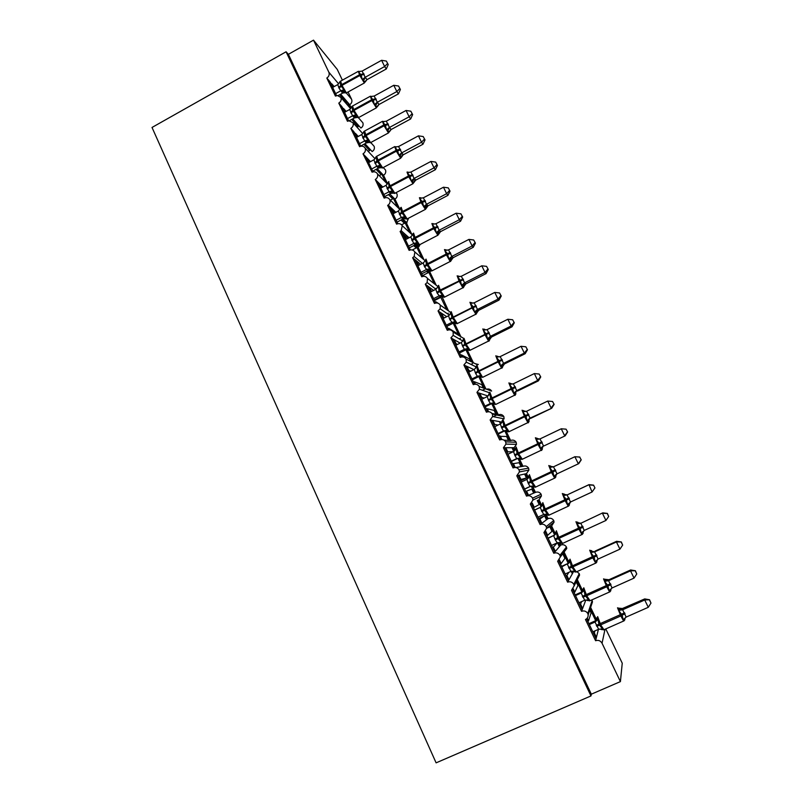 <?xml version="1.0" encoding="UTF-8"?>
<svg xmlns="http://www.w3.org/2000/svg" width="803" height="803" viewBox="0 0 803 803"><rect width="100%" height="100%" fill="white"/><g stroke="black" fill="none" stroke-linecap="round" stroke-linejoin="round"><path stroke-width="1.2" d="M586.591 618.812L596.097 638.696L596.438 637.311L594.361 632.965L593.537 633.336M591.751 599.951L592.162 600.564L587.806 613.502L588.147 614.927C588.218 617.045 587.324 618.581 585.467 619.525L595.595 640.724L596.097 638.696M587.254 618.099L588.559 620.829L591.078 612.9L589.743 610.119M588.559 620.829L587.736 621.191M590.115 609.005L595.987 621.281M590.637 607.439L596.579 619.856M572.619 589.573L582.195 609.607L582.637 608.443L580.569 604.127L579.756 604.498M576.935 571.646L579.254 573.673L573.834 584.293L574.175 585.819L571.505 590.295L581.543 611.314L582.195 609.607M573.282 588.87L574.818 592.082L577.949 585.497L576.183 581.814M574.818 592.082L573.994 592.453M576.644 580.9L582.105 592.303M577.297 579.605L582.777 591.048M558.768 560.594L568.404 580.75L568.946 579.796L566.898 575.52L566.085 575.892M558.286 542.587L559.932 546.02L560.735 545.066C563.094 544.233 565.001 544.866 566.446 546.984L559.982 555.325L560.323 556.971L557.653 561.307L567.611 582.155L568.404 580.75M559.42 559.882L561.187 563.576L564.931 558.316L562.983 554.251M561.187 563.576L560.374 563.947M563.535 553.528L568.333 563.565M571.977 571.154L572.82 572.93L573.332 571.345M564.308 552.504L569.036 562.381M545.036 531.847L554.732 552.143L555.365 551.39L553.337 547.154L552.524 547.526M544.715 514.251L547.134 519.31L548.068 518.618C550.416 517.784 552.303 518.407 553.739 520.505L546.241 526.607L546.582 528.364L543.922 532.57L553.799 553.237L554.732 552.143M545.679 531.134L547.676 535.31L552.012 531.335L550.085 527.31M547.676 535.31L546.863 535.681M550.707 526.768L554.682 535.059M553.739 520.505L554.06 522.131L551.601 526.005L555.385 533.885M559.641 542.778L560.735 545.066M531.476 503.481L541.172 523.767L541.895 523.225L539.887 519.019L539.084 519.39M531.255 486.156L534.447 492.821L535.491 492.38C537.819 491.536 539.696 492.149 541.122 494.226L532.61 498.121L532.951 500.028L530.311 504.063L540.108 524.56L541.172 523.767M532.269 503.079L534.266 507.265L539.194 504.565L537.277 500.57M534.266 507.265L533.463 507.637M537.99 500.219L541.142 506.793M541.122 494.226L541.443 495.983L539.004 499.707L541.844 505.629M546.07 514.452L548.068 518.618M517.935 458.352L521.85 466.523L523.014 466.342C525.333 465.489 527.19 466.091 528.605 468.149L519.089 469.875L519.421 471.933L516.801 475.788L518.106 475.496L527.722 495.622L528.535 495.28L526.547 491.105L525.744 491.486M516.801 475.788L526.517 496.124C529.036 495.2 531.064 495.873 532.61 498.121M526.888 495.963L527.722 495.622M518.106 475.496L518.989 475.296L520.976 479.451L526.467 478.006L524.57 474.041L526.497 473.609L528.555 477.905M518.989 475.296L524.57 474.041M520.625 480.766L526.467 478.006M520.976 479.451L520.173 479.833M525.363 473.86L527.722 478.789M532.6 486.347L535.491 492.38M504.776 430.88L509.353 440.425L510.628 440.496C512.926 439.632 514.783 440.225 516.188 442.262L505.689 441.851L505.99 444.099L503.411 447.753L504.836 447.743L514.291 467.527M503.411 447.753L513.047 467.918C515.546 466.985 517.564 467.637 519.089 469.875M504.836 447.743L505.81 447.743L507.787 451.858L513.338 451.667M505.81 447.743L511.963 447.723L513.749 451.447M507.787 451.858L506.984 452.24M511.963 447.723L514.081 447.713L515.215 450.071M512.836 447.713L514.392 450.965M519.24 458.483L523.014 466.342M491.516 403.216L496.947 414.539L498.332 414.85C500.62 413.977 502.467 414.559 503.862 416.576L492.39 414.067L492.661 416.526L490.131 419.939L491.687 420.22L500.921 439.552M490.131 419.939L499.677 439.944C502.166 439.01 504.174 439.642 505.689 441.851M491.687 420.22L492.751 420.401L494.698 424.496L498.171 425.018M492.751 420.401L499.446 421.595L500.53 423.854M494.698 424.496L493.915 424.877M499.446 421.595L501.985 422.458M500.41 421.766L501.172 423.362M505.8 430.438L510.628 440.496M486.548 389.214C488.696 388.612 490.382 389.234 491.627 391.091L479.21 386.504L479.421 389.204L476.952 392.356L478.638 392.908L487.662 411.798M476.952 392.356L486.427 412.19C488.897 411.256 490.884 411.879 492.39 414.067M478.638 392.908L479.782 393.289L481.72 397.344L484.169 398.097M479.782 393.289L487.04 395.678L487.421 396.481M481.72 397.344L480.937 397.726M492.651 402.986L498.332 414.85M477.564 364.833L466.121 359.162L466.262 362.143L463.883 364.994L465.69 365.827L474.503 384.276M463.883 364.994L473.278 384.667C475.737 383.724 477.715 384.336 479.21 386.504M465.69 365.827L466.924 366.389L468.842 370.404L470.668 371.207M466.924 366.389L473.931 369.591M468.842 370.404L468.069 370.795M478.488 376.015L484.44 388.431M479.602 375.764L485.935 388.983M463.843 338.505L453.153 332.041L453.173 335.343L450.915 337.852L452.852 338.956L461.464 356.974M450.915 337.852L460.239 357.375C462.679 356.422 464.646 357.014 466.121 359.162M452.852 338.956L454.167 339.699L456.074 343.684L457.449 344.447M454.167 339.699L460.159 343.102M456.074 343.684L455.301 344.075M465.559 349.034L471.752 361.952M466.653 348.753L473.368 362.755M450.634 312.367L440.285 305.14L440.134 308.814L438.057 310.932L440.114 312.297L448.516 329.882M438.057 310.932L447.301 330.294C449.73 329.33 451.677 329.913 453.153 332.041M440.114 312.297L441.509 313.22L443.397 317.185L444.44 317.858M441.509 313.22L446.749 316.693M443.397 317.185L442.634 317.566M452.741 322.264L459.165 335.674M453.815 321.953L460.892 336.718M437.655 286.37L427.517 278.46L427.126 282.536L425.299 284.232L427.467 285.848L435.678 303.022M425.299 284.232L434.473 303.434C436.882 302.46 438.819 303.032 440.285 305.14M427.467 285.848L428.953 286.952L431.602 291.449M439.562 297.291L440.104 297.692L439.843 297.15M428.953 286.952L433.6 290.425M434.503 300.553L440.104 297.692M430.83 290.877L430.067 291.268M440.014 295.715L446.679 309.607M441.821 296.197L448.516 310.891M425.209 260.824L414.85 251.981L414.147 256.498L412.642 257.733L414.93 259.61L422.94 276.373M412.642 257.733L421.746 276.794C424.145 275.81 426.062 276.373 427.517 278.46M414.93 259.61L416.496 260.895L418.895 265.231M426.503 271.384L428.14 272.709L427.306 270.972M416.496 260.895L420.672 264.317M422.569 275.58L428.14 272.709M418.353 264.789L417.59 265.181M434.282 283.74L427.768 270.129L429.766 271.775L436.23 285.256M412.27 235.319L412.481 234.386L412.461 235.038L402.283 225.723L401.159 230.682L400.095 231.455L402.494 233.583L410.313 249.934M400.095 231.455L409.118 250.355C411.497 249.372 413.415 249.914 414.85 251.981M402.494 233.583L404.13 235.038L406.328 239.204M413.655 245.628L416.265 247.916L414.87 244.995M404.13 235.038L407.904 238.381M412.26 249.994L416.265 247.916M405.977 238.903L405.224 239.294M416.817 244.393L415.201 244.805L418.072 247.384L424.034 259.821M415.974 245.517L421.987 258.074M399.844 209.442L389.816 199.666C390.489 201.794 389.947 203.581 388.18 205.046L387.638 205.377L390.148 207.756L397.776 223.706M387.638 205.377L396.592 224.137C398.961 223.144 400.858 223.676 402.283 225.723M390.148 207.756L391.864 209.372L393.871 213.367M400.988 220.032L404.481 223.294L402.715 219.62L406.469 223.164L411.939 234.586M391.864 209.372L395.297 212.614M401.59 224.81L404.481 223.294M393.701 213.217L392.948 213.608M404.27 221.086L409.781 232.609M387.367 183.997L377.45 173.819C378.153 176.218 377.43 178.115 375.282 179.511L377.902 182.13L385.34 197.689M375.282 179.511L384.165 198.12C386.514 197.116 388.401 197.638 389.816 199.666M377.902 182.13L379.699 183.917L381.525 187.731M388.471 194.607L392.777 198.863L391.031 195.219L394.946 199.124L399.874 209.402M379.699 183.917L382.83 187.039M389.746 193.935L391.031 195.219M390.328 200.168L392.777 198.863M381.515 187.721L380.773 188.123M392.647 196.835L397.676 207.335M375.001 158.713L365.184 148.174C365.877 150.552 365.154 152.44 363.016 153.845L365.756 156.705L373.004 171.872M363.016 153.845L372.07 172.183C374.339 171.34 376.135 171.892 377.45 173.819M365.756 156.705L367.623 158.653L369.35 162.266M376.105 169.363L381.164 174.612L379.428 170.999L383.513 175.265L387.558 183.706M367.623 158.653L370.484 161.654M377.269 168.74L379.428 170.999M379.227 175.646L381.164 174.612M381.114 172.755L385.661 182.251M362.745 133.599L353.009 122.729C353.701 125.087 352.979 126.974 350.851 128.38L353.701 131.481L360.768 146.256M350.851 128.38L359.603 146.698L360.477 146.337C362.504 145.865 364.07 146.477 365.184 148.174M353.701 131.481L357.265 136.982M363.859 144.299L369.631 150.542L367.915 146.949L372.16 151.576C374.138 150.271 374.8 148.525 374.158 146.337L373.114 145.172M355.639 133.589L358.258 136.44M364.933 143.707L367.915 146.949M368.135 151.345L369.631 150.542M350.61 108.656L340.934 97.484C341.616 99.823 340.904 101.7 338.786 103.115L341.737 106.448L348.622 120.852M338.786 103.115L347.468 121.283L348.944 120.791L353.009 122.729M341.737 106.448L345.27 111.908M351.734 119.406L358.188 126.653L356.482 123.08L360.888 128.048C362.856 126.754 363.518 125.007 362.876 122.829L361.942 121.755M343.744 108.716L346.153 111.426M352.738 118.864L356.482 123.08M357.064 127.255L358.188 126.653M594.913 630.907L594.361 632.965M596.438 637.311L598.416 629.361M581.583 601.618L580.569 604.127M582.637 608.443L585.417 601.096L584.955 600.132M568.785 572.368L566.898 575.52M568.946 579.796L572.338 573.784L571.164 571.314M551.531 545.448L557.242 542.838L553.337 547.154M555.365 551.39L559.36 546.682L557.473 542.748M541.895 523.225L546.482 519.802L544.564 515.787L539.887 519.019M528.535 495.28L533.704 493.122L531.797 489.137L526.547 491.105M515.606 467.507L521.027 466.653L519.139 462.699L512.515 463.803M515.245 467.476L513.308 463.421M504.053 440.164L508.45 440.385L506.573 436.461L499.396 436.34M501.875 439.492L500.179 435.959M491.958 413.425L495.963 414.318L494.096 410.423L487.16 408.717L486.377 409.098M488.605 411.738L487.16 408.717M483.376 388.04L481.73 384.587L474.242 381.696L473.459 382.077M475.446 384.205L474.242 381.696M470.618 361.39L469.444 358.951L461.424 354.886L460.651 355.267M462.387 356.903L461.424 354.886M457.258 333.496L448.716 328.286L447.944 328.678M449.439 329.812L448.716 328.286M437.926 303.183L436.099 301.898L435.326 302.289M436.601 302.942L436.099 301.898M424.365 276.332L422.82 276.112M423.854 276.292L423.582 275.72M605.783 628.92L622.245 663.208L620.408 681.606L591.329 694.183L288.377 54.323L313.511 40.15L328.829 72.18C329.692 74.579 329.009 76.536 326.811 78.042L329.862 81.605L336.567 95.637M326.811 78.042L335.423 96.079L337.461 95.527L340.934 97.484M329.862 81.605L333.375 87.015M339.729 94.704L346.826 102.925L345.129 99.381L349.696 104.701L351.182 107.813M331.95 84.024L334.148 86.594M340.663 94.182L345.129 99.381M346.023 103.366L346.826 102.925M347.016 101.579L350.158 108.144M620.408 681.606L602.049 643.243C600.503 640.674 598.345 639.83 595.595 640.724M587.806 613.502C586.22 611.163 584.132 610.431 581.543 611.314M573.834 584.293C572.258 581.974 570.18 581.262 567.611 582.155M559.982 555.325C558.416 553.036 556.359 552.334 553.799 553.237M546.241 526.607C544.685 524.329 542.637 523.656 540.108 524.56M346.264 92.937L351.573 99.261L348.07 91.974M342.399 80.149L337.25 69.409L313.511 40.15M351.573 99.261C352.376 101.489 351.744 103.306 349.696 104.701M383.513 175.265C385.5 173.97 386.173 172.213 385.52 170.005L384.346 168.74M394.946 199.124C396.953 197.829 397.615 196.073 396.963 193.854L395.959 192.71M408.597 218.165L406.469 223.164M420.32 244.363L418.072 247.384M430.609 271.203L429.766 271.775M478.307 364.472L475.326 363.729M503.862 416.576L504.103 418.925M516.188 442.262L516.47 444.34L514.081 447.713M528.605 468.149L528.916 470.046L526.497 473.609M566.446 546.984L566.767 548.499L560.323 556.971M579.254 573.673L579.575 575.078L577.648 578.913M592.162 600.564L592.473 601.879L591.409 605.101M538.662 518.527L544.564 515.787M362.876 122.829L358.6 117.89M591.329 694.183L590.958 695.94L436.099 762.85L152.018 127.456L286.079 51.783L288.377 54.323M590.958 695.94L286.079 51.783M346.846 101.379L346.244 101.71M358.118 124.937L357.526 125.258M369.48 148.655L368.888 148.977M380.923 172.555L380.331 172.876M392.446 196.635L391.854 196.946M404.06 220.885L403.467 221.196M415.753 245.327L415.171 245.628M436.43 288.217L435.336 288.779M448.375 313.15L447.311 313.692M460.41 338.274L459.196 338.886M472.535 363.588L470.939 364.381M484.751 389.094L482.392 390.248M496.645 415L493.253 416.647M550.587 526.507L546.612 528.334M374.158 146.337L370.745 142.532M385.52 170.005L383.232 167.556M396.963 193.854L395.879 192.74M487.04 395.678L488.033 395.999M495.963 414.318L496.947 414.539M508.45 440.385L509.353 440.425M521.027 466.653L521.85 466.523M533.704 493.122L534.447 492.821M546.482 519.802L547.134 519.31M559.36 546.682L559.932 546.02M572.338 573.784L572.82 572.93M585.417 601.096L585.819 600.052M331.769 83.813L331.097 84.185M582.476 608.855L581.944 609.096M596.338 637.712L595.746 637.973M343.564 108.505L342.891 108.867M355.448 133.378L354.775 133.74M367.423 158.452L366.76 158.803M379.488 183.706L378.825 184.068M391.653 209.171L390.991 209.513M403.899 234.827L403.257 235.169M416.255 260.694L415.613 261.025M428.692 286.761L428.059 287.083M441.228 313.04L440.616 313.351M453.856 339.528L453.263 339.82M466.573 366.228L466.021 366.509M479.381 393.149L478.869 393.4M339.508 82.488L340.121 81.715L340.733 85.55L343.965 89.725L344.658 92.576M388.22 64.551L386.353 61.068L388.22 64.551L386.303 68.978L384.637 66.529L365.214 77.269L367.001 79.617L365.144 82.057L362.263 79.617L361.179 75.181L358.389 71.587L359.955 71.477M386.303 68.978L367.001 79.638L365.144 81.796M387.558 63.557L384.637 66.529L381.596 60.295L362.083 71.106L365.214 77.269M332.643 87.427L337.782 84.576L340.121 81.715M344.818 92.696L342.55 93.118L339.067 88.26L337.782 84.576M338.153 95.567L342.58 93.128M335.614 93.63L340.633 90.849M339.067 88.26L342.008 85.409L346.384 92.907L344.206 91.923C342.871 91.542 342.379 91.672 342.72 92.325L345.611 92.937M343.965 89.725L340.753 90.789M362.263 79.617L365.094 77.329M358.389 71.587L362.083 71.106M381.596 60.295L386.353 61.068M351.413 107.451L352.065 106.628L352.698 110.513L355.94 114.709L356.582 117.459M400.396 89.474L398.539 86.031L400.396 89.474L398.439 93.871L396.843 91.562L377.3 102.262L379.026 104.46L377.169 106.929L374.349 104.631L373.265 100.194L370.444 96.541L372.09 96.43M398.439 93.871L378.906 104.551L377.139 106.628M399.764 88.541L396.843 91.562L393.781 85.289L374.158 96.059L377.33 102.272L375.864 105.273M344.537 112.31L349.696 109.469L352.065 106.628M356.622 117.489L354.424 117.911L352.577 115.823L349.696 109.469M349.275 120.751L354.454 117.921M347.528 118.563L352.587 115.793M355.94 114.709L352.698 115.732M374.349 104.631L377.189 102.322M370.444 96.541L374.158 96.059M393.781 85.289L398.539 86.031M363.408 132.615L364.11 131.742L364.753 135.667L368.005 139.883L368.607 142.543M389.284 131.993L386.524 129.845L385.44 125.388L382.589 121.685L384.326 121.574M412.652 114.588L410.815 111.195L412.652 114.588L410.664 118.944L391.021 129.584L389.224 131.662M410.664 118.944L409.149 116.796L389.485 127.456L391.131 129.524M412.049 113.715L409.149 116.796L406.057 110.473L386.313 121.193L389.485 127.456L388.04 130.457M356.522 137.393L361.721 134.563L364.11 131.742M368.406 142.472L366.389 142.904L364.622 140.957L361.721 134.563M360.657 146.026L366.419 142.904M359.533 143.687L364.622 140.927M368.005 139.883L364.743 140.866M386.524 129.845L389.375 127.516M382.589 121.685L386.313 121.193M406.057 110.473L410.815 111.195M375.483 157.99L376.236 157.047L376.898 161.022L380.17 165.247L380.722 167.817M401.49 157.247L398.8 155.25L397.716 150.793L394.835 147.029L396.672 146.909M425.018 139.903L423.201 136.55L425.018 139.903L422.99 144.219L403.226 154.818L401.41 156.886M422.99 144.219L421.545 142.231L401.771 152.841L403.337 154.758M424.436 139.09L421.545 142.231L418.433 135.848L398.569 146.537L401.771 152.841M368.597 162.668L374.148 159.636L376.236 157.047M380.381 167.656L378.454 168.078L376.748 166.291L373.827 159.847M372.682 171.2L378.594 168.028M371.638 169.011L376.758 166.261L380.03 166.693M380.17 165.247L376.868 166.201M398.8 155.25L401.651 152.901M394.835 147.029L398.569 146.537M418.433 135.848L423.201 136.55M387.779 183.375L388.471 182.542L389.144 186.567L392.436 190.813L392.938 193.292M413.796 182.703L411.176 180.856L409.711 175.626L407.171 172.575L409.118 172.444M437.464 165.408L435.678 162.106L437.464 165.408L435.417 169.684L415.532 180.243L413.686 182.311M435.417 169.684L434.042 167.857L414.147 178.427L415.653 180.163L413.796 182.652L415.171 179.34L414.107 178.477L412.662 181.398M436.922 164.665L434.042 167.857L430.91 161.433L410.925 172.073L414.147 178.427M380.773 188.133L386.032 185.332L388.471 182.542M392.436 193.031L390.609 193.453L388.973 191.817L386.032 185.332M384.798 196.554L390.639 193.463M383.834 194.537L388.983 191.797M392.436 190.813L389.104 191.736M411.176 180.856L414.027 178.497M407.171 172.575L410.925 172.073M430.91 161.433L435.678 162.106M400.075 209.101L400.787 208.248L401.49 212.323L404.782 216.579L405.244 218.958M450.021 191.124L448.255 187.862L450.021 191.124L447.933 195.36L446.639 193.694L426.624 204.223L426.182 208.298L423.643 206.672L422.559 202.195L419.608 198.321L420.551 197.729L421.675 198.18M447.933 195.36L428.039 205.809L426.062 207.937M449.509 190.452L446.639 193.694L443.477 187.219L423.372 197.809L426.503 204.283L428.039 205.809M393.038 213.809L398.328 211.018L400.787 208.248M404.582 218.607L402.855 219.028L401.299 217.553L398.328 211.018M397.013 222.12L402.885 219.028L406.97 222.853M396.13 220.253L401.309 217.533M426.192 208.358L428.049 205.789M404.782 216.579L401.42 217.472M423.643 206.672L426.503 204.283M419.608 198.321L423.372 197.809M443.477 187.219L448.255 187.862M412.481 234.386L413.214 234.155L413.926 238.27L417.239 242.556L417.65 244.835M462.679 217.041L460.922 213.829L462.679 217.041L460.551 221.237L459.326 219.731L439.191 230.21L440.546 231.625L438.689 234.215L436.21 232.689L435.126 228.203L432.144 224.268L433.068 223.636L434.333 224.117M460.551 221.237L440.425 231.706L438.94 233.181M462.197 216.429L459.326 219.731L456.144 213.207L435.919 223.756L439.191 230.21M405.405 239.685L410.724 236.905L413.214 234.155M409.329 247.876L415.231 244.805M417.349 244.493L415.201 244.805L413.726 243.49L410.724 236.905M408.516 246.18L413.726 243.47M417.239 242.556L413.846 243.409M436.21 232.689L439.08 230.28M432.144 224.268L435.919 223.756M456.144 213.207L460.922 213.829M424.707 261.527L425.731 260.262L426.463 264.438L429.796 268.734L430.147 270.912M450.493 261.497L451.296 260.272L448.877 258.907L447.412 253.628L444.782 250.426L445.685 249.753L447.1 250.265M475.426 243.158L473.7 239.997L475.426 243.158L473.268 247.314L453.133 257.673L451.597 259.098M473.268 247.314L472.124 245.979L451.868 256.418L453.143 257.653L451.286 260.232M474.985 242.616L472.124 245.979L468.922 239.394L448.566 249.904L451.868 256.418L450.322 259.349M417.871 265.763L423.221 262.993L425.731 260.262M421.736 273.843L427.678 270.782L424.596 266.867L423.221 262.993M421.003 272.307L426.242 269.607L429.565 270.029M429.796 268.734L426.363 269.557M448.877 258.907L451.748 256.478M444.782 250.426L448.566 249.904M468.922 239.394L473.7 239.997M438.368 285.607L437.565 286.721L438.348 286.581L439.1 290.806L442.443 295.123L442.744 297.2M463.201 287.855L463.993 286.571L461.645 285.336L460.179 280.046L457.509 276.794L458.403 276.071L459.989 276.603M488.284 269.487L486.578 266.365L488.284 269.487L486.086 273.602L465.83 283.911L464.004 285.707M486.086 273.602L485.022 272.438L464.646 282.827L465.84 283.901L463.983 286.45M487.873 269.015L485.022 272.438L481.79 265.803L461.313 276.262L464.646 282.827M430.428 292.041L435.818 289.291L438.348 286.581M434.232 300.001L440.215 296.959L437.193 293.195L435.818 289.291M433.59 298.646L438.86 295.966L442.192 296.377M442.443 295.123L438.98 295.905M461.645 285.336L464.525 282.887M457.509 276.794L461.313 276.262M481.79 265.803L486.578 266.365M451.065 312.036L450.262 313.2L451.075 313.12L451.848 317.386L455.201 321.722L455.452 323.689M476.811 313.08L474.513 311.986L473.047 306.676L470.347 303.363L471.231 302.601L472.987 303.153M501.243 296.036L499.556 292.954L501.243 296.036L499.004 300.101L478.628 310.359L476.791 312.126M499.004 300.101L498.031 299.107L477.524 309.446L478.638 310.349L476.791 312.879M500.861 295.624L498.031 299.107L494.768 292.422L474.171 302.831L477.524 309.446L475.938 312.347M443.095 318.54L448.516 315.8L451.075 313.12M446.839 326.379L452.852 323.348L449.901 319.724L448.516 315.8M446.277 325.195L451.587 322.525M455.201 321.722L451.708 322.465M474.513 311.986L477.404 309.506M470.347 303.363L474.171 302.831M494.768 292.422L499.556 292.954M463.853 338.675L463.06 339.89L463.893 339.86L464.686 344.176L468.049 348.532L468.249 350.399M488.907 341.195L489.72 339.81L487.491 338.846L486.407 334.329L483.296 330.153L484.5 329.18M514.311 322.786L512.645 319.765L514.311 322.786L512.023 326.811L491.406 337.089L489.679 338.756M512.023 326.811L511.14 325.998L490.503 336.286L491.536 337.009L489.689 339.518M513.96 322.455L511.14 325.998L507.847 319.253L487.12 329.611L490.503 336.286M455.853 345.25L461.303 342.52L463.893 339.86M459.547 352.959L465.599 349.947L464.395 349.305L462.709 346.474L461.303 342.52M459.065 351.955L464.405 349.295L467.758 349.706M468.049 348.532L464.525 349.235M487.491 338.846L490.382 336.347M483.296 330.153L487.12 329.611M507.847 319.253L512.645 319.765M476.751 365.526L475.958 366.8L476.821 366.81L477.634 371.187L481.007 375.553L481.158 377.32M501.915 368.186L502.738 366.76L500.57 365.917L499.095 360.587L496.334 357.164L497.177 356.301L497.96 356.723M527.481 349.757L525.835 346.786L527.481 349.757L525.152 353.732L504.404 363.96L502.668 365.616M525.152 353.732L524.349 353.099L503.591 363.337L504.535 363.889L502.698 366.379M527.159 349.496L524.349 353.099L521.037 346.304L500.179 356.612L503.591 363.337M468.721 372.17L474.212 369.45L476.821 366.81M472.355 379.759L478.437 376.758L477.323 376.296L475.627 373.445L474.212 369.45M471.953 378.936L477.323 376.286L482.974 377.169M481.007 375.553L477.454 376.226M500.57 365.917L503.461 363.398M496.334 357.164L500.179 356.612M521.037 346.304L525.835 346.786M489.75 392.587L488.957 393.922L489.85 393.992L490.683 398.408L494.076 402.805L494.166 404.461M515.034 395.397L515.867 393.932L513.749 393.209L512.675 388.682L509.493 384.386L510.317 383.473L511.22 383.954M540.75 376.948L539.134 374.027L540.75 376.948L538.391 380.873L517.513 391.051M538.391 380.873L537.669 380.421L516.781 390.609L517.634 390.991M540.469 376.758L537.669 380.421L534.336 373.576L513.348 383.824L516.781 390.609L515.135 393.46M481.69 399.302L487.21 396.602L489.85 393.992M485.263 406.77L491.386 403.789L490.352 403.497L488.636 400.627L487.21 396.602M484.952 406.127L490.352 403.487L495.973 404.31M494.076 402.805L490.482 403.437M513.749 393.209L516.66 390.67M509.493 384.386L513.348 383.824M534.336 373.576L539.134 374.027M501.995 421.023L502.989 421.384L503.832 425.861L507.245 430.267L507.275 431.813M528.254 422.83L529.097 421.334L527.049 420.732L525.965 416.195L522.743 411.829L523.556 410.875L524.269 411.136M554.14 404.361L552.544 401.49L554.14 404.361L551.731 408.235L530.723 418.363M551.731 408.235L530.08 418.102L530.843 418.303M553.889 404.24L551.109 407.974L547.736 401.058L526.617 411.266L530.08 418.102L528.414 420.943M494.768 426.664L500.319 423.974L502.989 421.384M498.272 434.001L504.435 431.03L503.481 430.93L501.765 428.029L500.319 423.974M498.051 433.54L503.491 430.92L506.884 431.311M507.245 430.267L503.611 430.86M527.049 420.732L529.96 418.162M522.743 411.829L526.617 411.266M547.736 401.058L552.544 401.49M516.048 447.361L515.275 448.827L516.229 449.007L517.102 453.534L520.525 457.961L520.505 459.396M541.573 450.483L542.437 448.957L540.449 448.475L539.375 443.929L536.113 439.502L537.448 438.538M567.631 431.994L566.065 429.173L567.631 431.994L565.182 435.828L544.043 445.896M565.182 435.828L544.183 445.826M567.42 431.954L564.65 435.748L561.247 428.782L539.997 438.93L543.49 445.826M507.948 454.247L513.539 451.577L516.229 449.007M511.391 461.444L517.594 458.493L516.72 458.573L514.984 455.652L513.539 451.577M511.26 461.173L516.73 458.573L520.133 458.965M520.525 457.961L516.861 458.513M540.449 448.475L543.36 445.886M536.113 439.502L539.997 438.93M561.247 428.782L566.065 429.173M528.494 476.259L529.578 476.852L530.472 481.429L533.905 485.875L533.834 487.2M555.014 477.996L555.897 476.811L553.96 476.44L552.886 471.893L549.593 467.396L550.838 466.242M581.231 459.858L579.696 457.088L581.231 459.858L578.742 463.632L557.473 473.65M578.742 463.632L557.593 473.589M581.061 459.888L578.301 463.753L574.878 456.726L553.488 466.824L557.001 473.77M579.696 457.088L574.878 456.726L579.866 457.058M521.237 482.051L526.858 479.391L529.578 476.852M524.61 489.117L530.773 486.216L530.07 486.447L528.324 483.506L526.858 479.391M524.58 489.037L530.08 486.447L533.493 486.829M533.905 485.875L530.211 486.387M553.96 476.44L556.88 473.83M549.593 467.396L553.488 466.824L550.356 466.342M542.768 502.999L542.025 504.635L543.039 504.926L543.952 509.554L547.405 514.03L547.265 515.235M568.574 506.101L569.457 504.906L567.58 504.645L566.095 499.235L563.174 495.521L564.338 494.166M594.943 487.943L593.568 485.132L594.943 487.943L592.062 491.988L570.632 501.945L568.915 504.736M594.812 488.053L592.062 491.988L588.99 484.641L567.089 494.939L570.511 502.016L567.58 504.645M593.437 485.233L588.609 484.902L567.219 494.879M534.637 510.086L540.72 507.175M534.597 510.015L540.73 507.155M538 517.132L543.671 514.492L540.168 507.506L542.025 504.635M547.405 514.03L543.671 514.492M540.289 507.446L543.039 504.926M563.174 495.521L567.089 494.939M593.568 485.132L588.99 484.641M556.298 531.154L555.566 532.881L556.609 533.222L557.543 537.92L561.016 542.406L560.815 543.49M582.245 534.437L583.139 533.242L581.322 533.082L579.836 527.661L576.875 523.887L577.949 522.331M607.289 513.609L608.674 516.459L607.389 513.428L602.461 513.318L605.944 520.454L584.253 530.422L580.8 523.295L602.752 512.856L580.93 523.235M548.138 538.351L554.321 535.179L548.017 538.09M561.016 542.406L557.242 542.838L555.325 539.897L553.709 535.782L555.566 532.881M553.829 535.721L556.609 533.222M581.322 533.082L584.253 530.422M576.875 523.887L580.8 523.295M605.944 520.454L608.674 516.459M607.389 513.428L602.752 512.856M569.929 559.53L569.056 560.765L570.291 561.769L571.254 566.516L574.737 571.023L574.235 571.836L571.786 571.164M596.037 563.013L596.93 561.809L595.174 561.749L594.1 557.182L590.687 552.474L591.67 550.728M621.261 542.226L622.656 545.096L621.321 541.965L616.433 541.965L619.936 549.162L598.105 559.069L594.632 551.882L616.433 541.965L616.614 541.302L595.103 551.099L594.782 551.812L591.399 551.26M561.759 566.848L568.012 563.435M561.538 566.386L567.892 563.495M565.182 574.004L570.923 571.405L567.36 564.298L569.217 561.387M574.737 571.023L570.923 571.405M567.49 564.238L570.291 561.769M595.174 561.749L598.105 559.069M590.687 552.474L594.632 551.882M619.936 549.162L622.656 545.096M621.321 541.965L616.614 541.302M583.671 588.147L582.797 589.392L584.092 590.546L585.066 595.344L588.569 599.871L588.047 600.644L585.899 599.941M609.949 591.841L610.842 590.627L609.136 590.667L607.64 585.216L604.619 581.312L605.502 579.354L608.965 579.726L608.574 580.71L612.077 587.957L634.049 578.11L630.516 570.853L608.704 580.649M635.344 571.084L636.759 573.974L635.374 570.732L630.516 570.853L630.606 569.989L608.965 579.726M575.49 595.585L581.131 593.046L581.693 591.982M575.169 594.913L581.563 592.042M578.943 602.802L584.725 600.212L581.131 593.046L582.988 590.085M588.569 599.871L584.725 600.212M581.262 592.985L584.092 590.546M609.136 590.667L612.077 587.957M604.619 581.312L608.574 580.71M634.049 578.11L636.759 573.974M635.374 570.732L630.606 569.989M597.532 616.995L596.649 618.25L598.004 619.555L599.008 624.423L602.521 628.97L601.969 629.693L600.082 628.99M623.971 620.91L624.875 619.695L623.218 619.816L622.154 615.228L618.661 610.39L619.464 608.222L622.927 608.594L622.636 609.778L626.169 617.085L648.282 607.299L644.719 599.982L622.767 609.718M649.547 600.172L650.982 603.093L649.537 599.751L644.719 599.982L644.709 598.918L621.502 608.915M589.342 624.553L595.013 622.034L595.475 620.769M588.92 623.68L595.354 620.829M592.815 631.841L598.636 629.271L595.013 622.034L596.87 619.043M602.521 628.97L598.636 629.271M595.143 621.974L598.004 619.555M623.218 619.816L626.169 617.085M618.661 610.39L622.636 609.778M648.282 607.299L650.982 603.093M649.537 599.751L644.709 598.918M602.049 643.243L605.03 629.251M328.829 72.18L338.615 83.833M364.371 83.01L359.824 75.542L364.15 74.378M358.058 71.467L340.592 81.143L342.008 85.409L359.824 75.542L358.299 71.326L359.583 71.477M363.789 73.635L359.463 74.799L341.656 84.656L338.715 87.517M365.987 80.511L364.12 83.121L346.685 92.736M343.885 91.291L340.633 90.869M343.212 92.867L342.55 93.118M365.245 77.279L363.799 80.29M351.001 113.183L353.993 110.392L358.59 117.579M376.376 107.883L371.909 100.566L376.236 99.361M370.093 96.37L352.537 106.006L353.993 110.392L371.909 100.566L370.344 96.23L371.719 96.43M375.864 98.608L371.548 99.813L353.631 109.64L350.64 112.43M355.839 116.224L352.577 115.823M356.693 117.549L354.424 117.911M378.173 105.153L376.115 107.993L358.279 117.75L356.12 116.796C354.454 116.274 353.852 116.365 354.304 117.087L354.916 117.71M363.026 138.297L366.068 135.577L370.595 142.613M388.481 132.957L384.085 125.79L388.411 124.525M382.218 121.464L364.572 131.06L366.068 135.577L384.085 125.79L382.479 121.323L383.934 121.574M388.04 123.772L383.724 125.027L365.696 134.814L362.665 137.544M367.894 141.368L364.622 140.957M368.597 142.532L366.389 142.904M391.141 129.494L389.284 131.963M375.152 163.611L378.233 160.951L382.68 167.847M400.687 158.231L396.361 151.205L400.677 149.89M394.444 146.748L376.697 156.304L378.233 160.951L396.361 151.205L394.715 146.608L396.24 146.919M400.306 149.127L395.999 150.442L377.862 160.188L374.79 162.848M403.347 154.728L403.036 154.879C402.694 154.337 402.173 155.089 401.47 157.167L400.406 158.352L382.348 168.028L380.241 167.134C377.822 166.412 376.878 166.402 377.41 167.104L378.544 168.018L380.642 167.727M401.801 152.851L400.296 155.832M403.056 154.929L401.49 157.207M387.367 189.127L390.499 186.527L394.875 193.282M412.983 183.706L408.737 176.821L413.043 175.466M388.923 181.739C388.21 181.157 388.612 182.502 390.128 185.754L390.499 186.527L408.737 176.821L407.031 172.083L408.004 172.093M412.672 174.693L408.366 176.048L390.128 185.754L386.996 188.354M392.276 192.228L388.973 191.817M392.777 193.111L390.609 193.453M387.658 183.556L387.789 182.873M399.673 214.833L402.855 212.303L407.161 218.918M425.389 209.412L421.204 202.637L425.51 201.232M401.189 207.325L402.855 212.303L421.204 202.637L419.417 197.709M425.138 200.459L420.832 201.864L402.484 211.53L399.302 214.06M404.602 217.954L401.299 217.553M405.013 218.697L402.855 219.028M399.914 209.332L400.085 208.529M426.363 204.374L425.118 207.174M412.09 240.749L415.312 238.28L419.537 244.764M437.896 235.349L433.781 228.664L438.077 227.199M413.565 233.121L415.312 238.28L433.781 228.664L431.894 223.545M437.695 226.416L433.399 227.881L414.94 237.507L411.708 239.967M417.038 243.891L413.726 243.49M439.221 230.22L437.675 233.161M424.596 266.867L427.869 264.468L432.024 270.822M427.527 269.166L431.663 271.002L450.162 261.487L446.448 254.892L450.744 253.377M426.032 259.108L427.869 264.468L446.448 254.892L444.471 249.582M450.363 252.594L446.066 254.099L427.497 263.685L424.215 266.074M429.786 270.491L427.648 270.782M437.193 293.195L440.526 290.867L444.611 297.08M442.262 296.538L444.24 297.271L462.859 287.795L459.216 281.331L463.512 279.765M438.589 285.306L440.526 290.867L459.216 281.331L457.148 275.82M463.12 278.972L440.144 290.074L436.822 292.402M442.343 296.688L440.185 296.959M464.666 282.827L463.08 285.738M449.901 319.724L453.283 317.476L457.288 323.559M476.008 314.415L472.094 307.991L476.38 306.365M451.256 311.715L453.283 317.476L472.094 307.991L469.926 302.269M475.988 305.572L449.519 318.932M454.93 322.936L451.577 322.535M455 323.107L452.832 323.348M449.851 314.585L450.242 314.053M462.709 346.474L466.152 344.296L470.076 350.259M466.252 348.793L469.695 350.449L488.555 341.054L485.072 334.851L489.348 333.185M464.024 338.334L466.152 344.296L485.072 334.851L482.814 328.939M488.957 332.372L462.327 345.671M462.538 341.456L463.06 339.89M490.523 336.276L488.897 339.167M484.149 329.34L486.106 329.913M475.627 373.445L479.11 371.337L482.583 377.36L501.564 368.015L498.151 361.942L502.427 360.216M476.892 365.164L479.11 371.337L498.151 361.942L495.792 355.809M502.026 359.393L475.235 372.632M475.316 368.557L475.958 366.8M503.611 363.327L501.965 366.208M497.177 356.301L499.346 356.873M488.636 400.627L492.179 398.599L495.581 404.501L514.673 395.196L511.34 389.244L515.606 387.458M489.87 392.215L492.179 398.599L511.34 389.244L508.881 382.911M515.205 386.644L488.244 399.804M493.684 403.658L493.062 403.497M488.154 395.889L488.957 393.922M510.317 383.473L512.705 384.045M501.765 428.029L505.358 426.072L509.072 431.673M505.749 430.438L508.68 431.863L527.902 422.609L524.63 416.767L528.896 414.93M502.939 419.487L505.358 426.072L524.63 416.767L522.08 410.223M528.494 414.107L501.363 427.196M501.062 423.462L502.066 421.264M523.556 410.875L526.186 411.427M514.984 455.652L518.648 453.775L522.291 459.256M519.119 458.111L521.89 459.446L541.232 450.242L538.04 444.521L542.296 442.624M516.128 446.97L518.648 453.775L538.04 444.521L535.38 437.755M541.884 441.791L514.593 454.819M514 451.286L515.275 448.827M543.511 445.816L541.804 448.646M536.896 438.488L539.777 439.02M528.324 483.506L532.038 481.71L535.611 487.08M532.58 486.006L535.22 487.27L554.682 478.116L551.551 472.505L555.796 470.548M529.418 474.683L532.038 481.71L551.551 472.505L548.79 465.519M555.395 469.705L527.922 482.663M526.989 479.321L528.595 476.621M557.031 473.76L555.305 476.57M541.774 511.581L545.538 509.865L549.051 515.135M546.15 514.141L548.65 515.315L568.243 506.211L565.182 500.721L569.417 498.703M542.818 502.618L545.538 509.865L565.182 500.721L562.321 493.514M569.006 497.86L541.363 510.738M546.963 514.934L543.782 514.452M563.927 494.417L567.239 494.869M555.325 539.897L559.149 538.261L562.592 543.42M559.821 542.507L562.2 543.601L581.914 534.557L578.923 529.167L583.149 527.089M556.369 530.763L559.149 538.261L578.923 529.167L575.952 521.729M582.737 526.236L554.913 539.044M560.544 543.27L557.744 542.667M584.052 530.532L582.637 533.132M577.608 522.723L580.95 523.225M568.996 568.434L572.88 566.888L576.253 571.947M573.613 571.104L575.861 572.127L595.706 563.134L592.775 557.854L597 555.716M570.02 559.149L572.88 566.888L592.775 557.854L589.693 550.185M596.579 554.853L568.584 567.58M597.713 559.3L596.468 561.759M582.777 597.221L586.722 595.756L590.034 600.724M587.515 599.951L589.633 600.895L609.618 591.952L606.747 586.772L610.963 584.574M583.791 587.776L586.722 595.756L606.747 586.772L603.555 578.873M610.541 583.701L582.366 596.358M611.505 588.308L610.421 590.627M605.311 580.047L608.724 580.639M596.669 626.24L600.684 624.864L603.926 629.733M601.517 629.04L603.535 629.913L623.64 621.02L620.829 615.941L625.035 613.683M597.673 616.634L600.684 624.864L620.829 615.941L617.527 607.801M624.614 612.799L596.258 625.366M625.417 617.567L624.483 619.735M619.334 609.065L622.787 609.698M388.18 205.046L395.859 212.323M401.159 230.682L409.088 237.758M416.546 244.423L419.066 246.672M414.147 256.498L422.448 263.394M427.126 282.536L435.929 289.231M440.134 308.814L449.399 315.107M453.173 335.343L462.869 341.044M466.262 362.143L475.938 366.78L475.958 367.754M479.421 389.204L489.489 392.757M492.661 416.526L504.113 418.855M505.99 444.099L516.47 444.34M519.421 471.933L528.916 470.046M532.951 500.028L541.443 495.983M546.582 528.364L554.06 522.131M574.175 585.819L579.575 575.078M588.147 614.927L592.473 601.879M339.619 82.057L340.291 81.274M351.523 106.97L352.226 106.147M366.71 142.763L365.877 141.98C365.275 141.328 366.027 141.288 368.135 141.87L370.273 142.783L388.22 133.067L390.519 129.956M363.528 132.073L364.251 131.2M375.633 157.368L376.366 156.444M389.214 191.686L394.534 193.463L412.842 183.777L413.776 182.632M387.809 182.923L388.572 181.879M401.992 217.242L406.81 219.099L425.48 209.332L426.182 208.308M420.461 197.779L419.457 197.759M400.105 208.569L400.878 207.515M414.749 243.078L419.186 244.955L437.575 235.389L438.689 234.185L438.749 230.471M433.028 223.666L431.974 223.625M412.491 234.406L413.284 233.342M445.675 249.763L444.581 249.703M424.958 261.166L425.781 259.369M451.286 260.262L451.256 256.789M458.423 276.051L457.298 275.971M440.365 295.484L442.262 296.528M463.993 286.571L463.873 283.308M453.263 322.023L456.917 323.75L475.657 314.314L476.801 313.08L476.611 310.048M471.271 302.55L470.106 302.45M484.209 329.26L483.015 329.14M463.05 340.803L463.05 339.88M489.72 339.81L489.459 336.989M497.258 356.171L496.023 356.04M479.321 375.784L480.706 376.717M502.738 366.76L502.417 364.15M510.397 383.302L509.142 383.151M492.49 402.996L493.725 403.889M488.987 394.905L488.927 393.892M515.857 393.932L515.496 391.523M523.646 410.644L522.351 410.474M502.005 421.023L502.849 419.869M502.126 422.278L502.026 421.214M529.097 421.334L528.695 419.116M536.996 438.197L535.671 438.016M515.375 449.881L515.235 448.767M542.437 448.957L542.005 446.94M550.446 465.981L549.101 465.78M528.504 476.259L529.358 475.065M528.735 477.685L528.545 476.54M555.887 476.811L555.425 474.974M564.007 493.975L562.642 493.765M569.457 504.906L568.976 503.25M577.668 522.201L576.283 521.97M583.139 533.242L582.637 531.747M591.45 550.657L590.034 550.406M596.93 561.809L596.418 560.484M605.332 579.344L603.906 579.083M610.842 590.627L610.32 589.462M619.334 608.262L617.878 607.981M624.875 619.695L624.343 618.671"/></g></svg>
